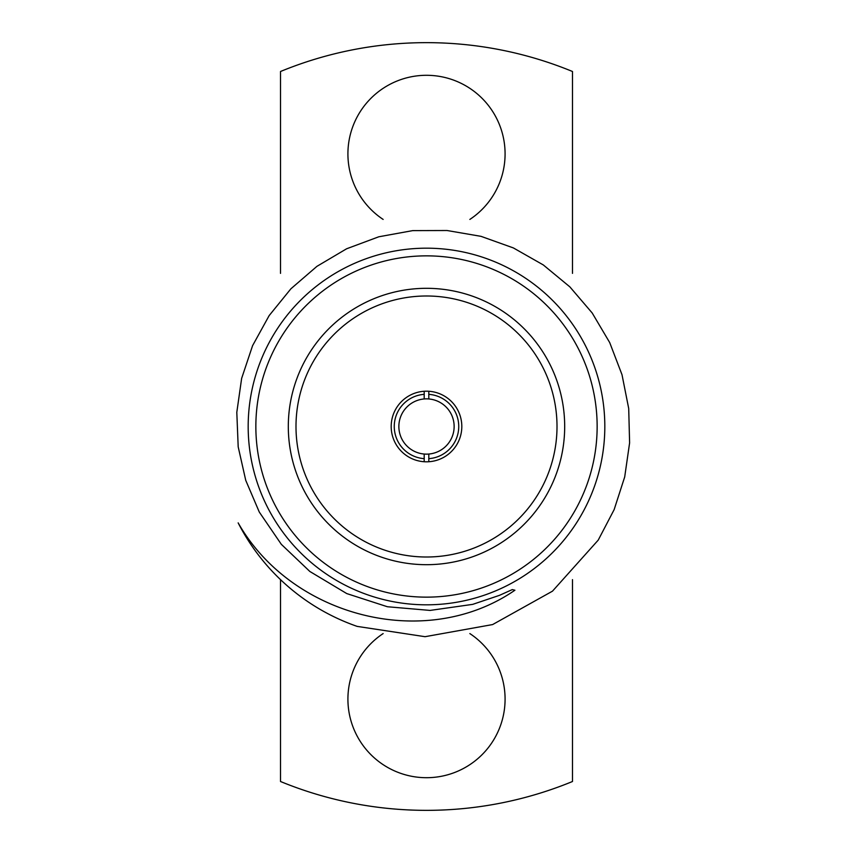 <?xml version="1.0" encoding="UTF-8"?>
<svg xmlns="http://www.w3.org/2000/svg" width="853" height="853" viewBox="0 0 853 853"><rect width="100%" height="100%" fill="white"/><g stroke="black" fill="none" stroke-linecap="round" stroke-linejoin="round"><path stroke-width="1.28" d="M424.197 391.26L424.197 398.959A27.637 27.637 0 0 0 398.863 426.5A27.637 27.637 0 0 0 424.197 454.041L424.197 461.74M424.197 458.658A32.243 32.243 0 0 1 394.257 426.5A32.243 32.243 0 0 1 424.197 394.342M357.162 626.39A211.576 211.576 0 0 1 238.158 522.878C291.545 616.89 425.668 651.735 514.924 590.223L512.29 589.594L499.421 595.362L472.711 604.361L430.093 610.417L387.39 606.739L346.766 593.581L309.842 571.467L281.33 544.331L259.291 512.067L245.739 480.324L238.19 446.833L236.803 412.33L241.644 378.369L252.595 345.636L269.164 315.578L290.916 288.783L316.943 266.339L346.595 248.788L378.807 236.782L412.692 230.619L447.047 230.513L481.007 236.345L513.367 247.924L543.308 264.942L569.836 286.843L592.195 312.987L609.703 342.575L622.008 374.712L628.704 408.491L629.61 442.856L624.705 476.923L614.139 509.636L598.22 540.12L552.477 591.172L492.618 624.567L425.061 636.69L357.162 626.39M572.48 273.365L572.48 71.492A383.85 383.85 0 0 0 280.52 71.492L280.52 273.365M469.854 219.424A78.583 78.583 0 0 0 505.083 153.871A78.583 78.583 0 0 0 389.299 84.66A78.583 78.583 0 0 0 383.146 219.424M280.52 579.635L280.52 781.508A383.85 383.85 0 0 0 572.48 781.508L572.48 579.635M383.146 633.576A78.583 78.583 0 0 0 389.299 768.34A78.583 78.583 0 0 0 505.083 699.129A78.583 78.583 0 0 0 469.854 633.576M426.5 248.18A178.32 178.32 0 0 1 604.82 426.5A178.32 178.32 0 0 1 426.5 604.82A178.32 178.32 0 0 1 248.18 426.5A178.32 178.32 0 0 1 426.5 248.18M564.686 426.5A138.186 138.186 0 0 0 357.407 306.824A138.186 138.186 0 0 0 357.407 546.176A138.186 138.186 0 0 0 564.686 426.5M426.5 255.857A170.643 170.643 0 0 0 278.718 511.821A170.643 170.643 0 0 0 574.282 511.821A170.643 170.643 0 0 0 426.5 255.857M461.814 426.5A35.314 35.314 0 0 0 408.843 395.92A35.314 35.314 0 0 0 408.843 457.08A35.314 35.314 0 0 0 461.814 426.5M557.009 426.5A130.509 130.509 0 0 0 361.245 313.477A130.509 130.509 0 0 0 361.245 539.522A130.509 130.509 0 0 0 557.009 426.5M428.803 461.74L428.803 454.041A27.637 27.637 0 0 0 454.137 426.5A27.637 27.637 0 0 0 428.803 398.959L428.803 391.26M428.803 394.342A32.243 32.243 0 0 1 458.743 426.5A32.243 32.243 0 0 1 428.803 458.658M424.197 398.959A27.637 27.637 0 0 1 428.803 398.959M428.803 454.041A27.637 27.637 0 0 1 424.197 454.041"/></g></svg>
